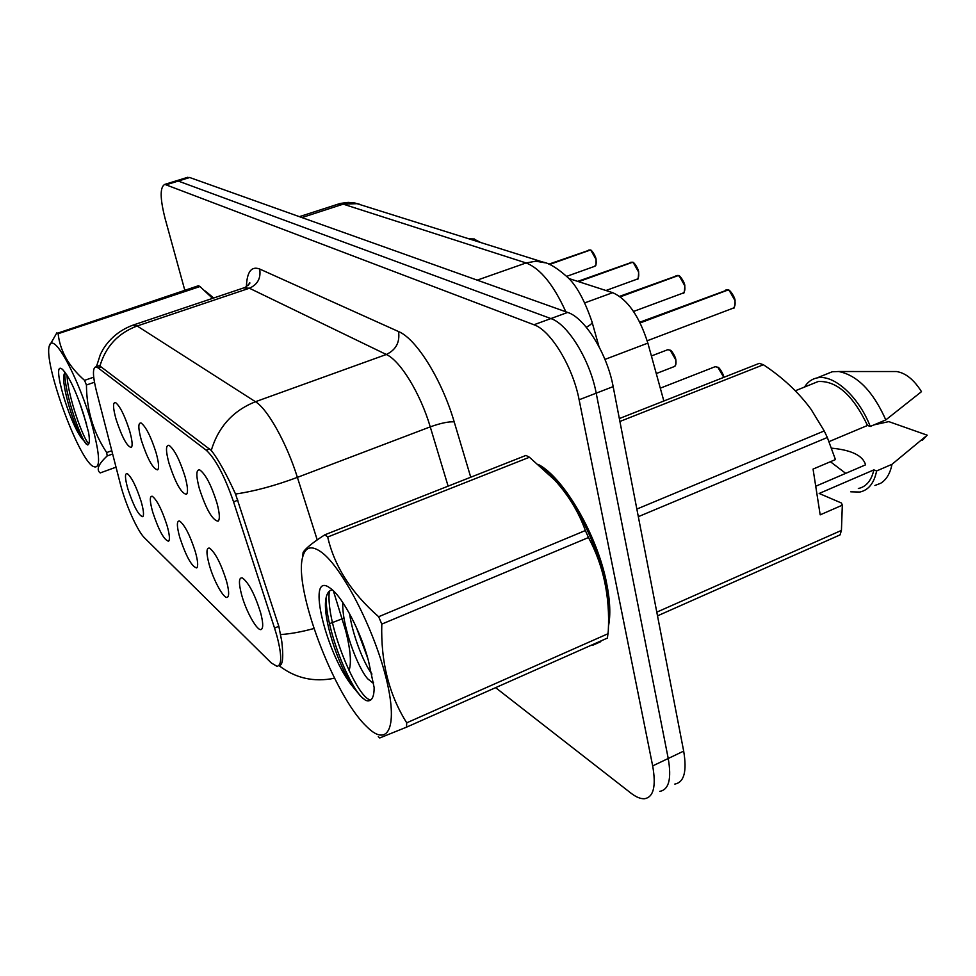 <?xml version="1.0" encoding="UTF-8"?>
<svg xmlns="http://www.w3.org/2000/svg" width="976" height="976" viewBox="0 0 976 976"><rect width="100%" height="100%" fill="white"/><g stroke="black" fill="none" stroke-linecap="round" stroke-linejoin="round"><path stroke-width="1.46" d="M169.019 463.332C165.664 450.888 165.676 444.885 169.019 445.324C174.35 449.326 179.706 459.757 185.05 476.605C187.77 486.585 188.222 492.49 186.416 494.32C181.329 493.453 175.534 483.12 169.019 463.332M141.41 440.481C138.128 428.464 137.994 422.62 141.044 422.962C145.9 426.658 150.902 436.54 156.05 452.596C158.746 462.331 159.271 468.09 157.612 469.846C153.012 469.017 147.62 459.232 141.41 440.481M116.156 419.57C112.923 407.944 112.691 402.258 115.461 402.515C119.914 405.943 124.623 415.325 129.564 430.672C132.236 440.176 132.821 445.776 131.296 447.472C127.124 446.679 122.073 437.382 116.156 419.57M199.299 488.403C195.908 475.495 196.054 469.334 199.751 469.907C205.643 474.263 211.377 485.304 216.953 503.018C219.685 513.242 220.064 519.305 218.087 521.208C212.426 520.293 206.168 509.362 199.299 488.403M209.254 564.799C206.119 553.075 206.217 547.524 209.535 548.134C215.269 552.562 220.893 563.445 226.42 580.769C228.933 590.077 229.311 595.555 227.542 597.19C224.346 599.996 213.732 581.086 209.254 564.799M179.73 537.312C176.644 525.966 176.607 520.537 179.621 521.038C184.83 525.112 190.088 535.385 195.383 551.891C197.896 561.005 198.335 566.361 196.713 567.934C191.796 566.775 186.135 556.576 179.73 537.312M152.732 512.18C149.682 501.176 149.535 495.881 152.293 496.272C157.051 500.029 161.967 509.789 167.055 525.527C169.556 534.458 170.068 539.679 168.567 541.216C164.102 540.131 158.82 530.456 152.732 512.18M127.929 489.11C124.928 478.435 124.696 473.25 127.222 473.555C131.577 477.057 136.201 486.316 141.105 501.359C143.594 510.119 144.143 515.23 142.752 516.707C138.69 515.682 133.749 506.483 127.929 489.11M241.658 594.957C238.498 582.843 238.742 577.17 242.402 577.926C248.746 582.757 254.797 594.311 260.568 612.562C263.081 622.054 263.386 627.653 261.458 629.337C257.871 632.399 246.281 612.123 241.658 594.957M274.537 628.056L276.964 636.132C281.942 655.396 281.942 665.461 276.977 666.315L271.34 662.985L144.558 537.922C137.604 531.395 125.44 504.214 120.377 484.047L96.49 391.352C92.732 376.163 92.476 368.013 95.733 366.903L98.027 367.842L206.217 450.204C215.452 458.671 224.565 475.885 233.557 501.847L274.537 628.056L278.807 626.311M568.605 278.428L612.672 292.678C627.556 299.303 639.292 316.114 647.857 343.113L663.851 401.014M608.463 626.202C610.708 615.075 610.122 600.838 606.682 583.514C597.507 535.434 563.75 477.569 538.386 464.491M213.707 297.997L205.277 291.055M98.027 367.842L101.028 366.854L211.255 450.436C218.075 459.037 226.164 473.567 235.533 494.027L278.843 626.385L281.771 641.354C283.613 657.263 282.796 665.29 279.331 665.425M495.613 687.665L630.85 793.061C636.047 797.099 640.622 798.978 644.55 798.722C653.554 797.197 656.262 786.253 652.676 765.904L668.231 758.486C671.732 778.799 668.902 789.755 659.739 791.365C668.902 789.755 671.732 778.799 668.231 758.486L596.202 393.169C590.102 360.205 567.8 323.971 550.879 318.566L178.23 181.048L175.656 181.024M590.822 645.429L601.997 640.476M652.676 765.904L579.122 399.77C572.875 366.732 550.659 330.291 533.97 324.764L164.822 184.379C159.857 187.002 159.966 198.421 165.127 218.624L184.806 290.262M674.819 784.07C684.127 782.374 687.08 771.382 683.676 751.105L613.16 386.606C607.194 353.727 584.807 317.7 567.666 312.43L189.686 177.51L187.063 177.498M683.676 751.105L668.231 758.486L596.202 393.169C590.102 360.205 567.8 323.971 550.879 318.566L178.23 181.048L176.302 180.828L164.822 184.379M647.186 340.77L732.427 308.44C734.672 307.684 735.514 305.146 734.952 300.84C733.732 295.313 731.427 291.702 727.998 290.006L640.158 322.922M727.84 290.079L640.024 322.641M633.546 311.454L682.468 293.288C684.554 292.568 685.298 290.104 684.701 285.907C683.505 280.612 681.321 277.172 678.174 275.586L620.297 296.826M678.039 275.635L620.028 296.631M605.95 290.506L636.559 279.356C638.487 278.66 639.146 276.281 638.524 272.206C637.34 267.107 635.291 263.813 632.387 262.324L578.646 281.686M632.277 262.373L578.243 281.552M566.605 276.379L594.213 266.497C596.007 265.85 596.592 263.532 595.958 259.555C594.787 254.663 592.847 251.503 590.151 250.1L549.537 264.472M590.065 250.137L549.232 264.337M321.873 552.526C311.783 545.072 305.378 546.597 302.67 557.101C293.508 588.003 333.707 695.034 366.122 726.046L367.513 727.413C388.521 747.921 398.391 726.229 385.813 676.941C373.515 627.897 342.198 567.727 321.873 552.526M326.228 535.848L324.788 534.824L525.954 455.426L529.443 457.244L327.692 537.007L326.228 535.848M302.67 557.101L303.085 552.514C305.098 548.768 312.332 542.876 324.788 534.824M342.783 602.509C341.71 624.908 357.179 666.864 367.659 678.771L372.661 682.81L373.527 682.431M349.603 613.819C352.568 634.937 363.572 663.107 371.954 674.05M331.401 589.053L329.522 587.662C305.561 570.618 326.655 656.153 353.41 687.433L360.791 696.4L365.768 700.475L367.879 700.878C372.051 700.853 374.137 696.4 374.15 687.543L368.513 661.02C361.266 632.802 343.259 598.166 331.401 589.053M332.401 589.907C329.278 590.224 327.204 592.786 326.155 597.58C321.665 616.307 338.269 666.022 353.41 687.433M607.853 602.863C605.998 565.641 581.928 509.143 556.698 482.254M588.491 537.532L381.799 624.103C380.701 661.728 389.009 694.644 406.711 722.826L406.541 727.157L607.414 638.072L608.292 630.996C610.098 596.751 603.497 565.604 588.491 537.532L585.356 530.541C578.768 512.18 568.569 495.381 554.783 480.143L529.443 457.244M378.273 736.612L379.737 737.966L406.541 727.157M381.799 624.103L378.651 616.722L585.356 530.541M406.711 722.826L608.17 633.656M327.692 537.007C334.439 566.373 351.421 592.944 378.651 616.722M329.302 591.212C325.423 624.457 357.887 699.548 370.465 699.755L370.953 699.792M356.252 627.129L367.781 658.361M326.118 597.763C325.752 627.727 347.822 683.822 361.95 697.389L363.243 698.645M54.827 344.308C51.923 342.112 50.057 342.722 49.227 346.151C44.005 362.694 75.091 450.473 91.207 465.076L91.622 465.479C101.101 471.957 100.857 457.049 90.866 420.766C80.849 387.252 63.513 350.738 54.827 344.308M57.486 333.219L198.433 285.736L199.982 286.529L58.121 333.731L57.486 333.219M49.227 346.151L56.876 332.792M79.141 401.124L86.596 424.243M62.44 369.367L61.891 368.965C51.203 360.913 69.015 422.205 81.947 438.651L87.572 444.946C89.548 444.519 89.877 440.322 88.572 432.344L83.424 413.714C76.03 391.132 69.04 376.358 62.44 369.367M65.014 372.21L64.087 374.394C61.183 385.239 73.969 425.878 81.947 438.651M212.731 298.327L211.206 296.777M212.573 298.375L199.982 286.529M99.564 472.347L100.211 472.933L116.034 467.175M94.477 382.238L86.437 385.008L84.534 380.347L93.72 377.187M112.63 453.986L107.201 455.938L106.689 452.559L111.789 450.717M107.201 455.938C98.381 464.112 96.051 469.773 100.211 472.933M86.437 385.008C86.669 410.103 93.415 432.624 106.689 452.559M58.121 333.731C60.085 351.067 68.893 366.598 84.534 380.347M66.966 375.077C67.991 397.33 83.716 440.078 88.84 443.763M64.806 372.503C64.355 392.95 80.691 438.968 86.449 444.202L86.571 444.348M593.737 644.136L599.008 641.793M608.524 621.785C609.963 611.244 609.17 598.386 606.133 583.184C597.41 537.715 566.397 482.778 541.656 467.321M858.343 488.512C866.249 486.792 871.434 480.582 873.874 469.883L819.181 493.466L841.471 503.03L842.325 505.178L841.434 530.419L840.055 534.897L657.507 615.856M850.767 491.806L859.807 492.05C868.567 490.135 874.167 483.096 876.607 470.957L873.874 469.883M874.923 485.475L880.645 483.291C886.403 479.777 890.185 473.458 891.991 464.308L876.607 470.957M873.996 424.877L888.782 421.62L927.2 435.174L891.991 464.308M922.332 440.347L927.2 435.174M815.729 486.231L865.578 464.832C862.906 455.609 851.584 450.058 831.637 448.167M830.405 461.721L845.704 473.36M619.333 418.57L759.304 363.34L763.403 364.743L619.906 421.473M636.852 509.069L824.232 430.941L811.105 409.383C798.636 392.401 782.728 377.517 763.403 364.743M842.325 505.178L820.182 514.852L813.057 469.09L835.444 459.586L827.331 437.492L638.316 516.67M827.331 437.492L824.232 430.941M656.787 612.147L841.434 530.419M829.075 441.603L867.505 425.463C853.012 395.17 836.566 380.53 818.169 381.531L812.471 383.836M867.505 425.463L870.263 426.451C858.599 396.244 833.321 373.869 816.949 377.944C811.751 379.042 807.616 382.08 804.541 387.045M870.263 426.451L885.805 419.912C873.081 391.352 857.367 375.223 838.665 371.514L832.211 371.783L826.086 374.247M885.805 419.912L921.49 391.657C913.878 379.591 905.545 372.893 896.493 371.539L893.418 371.539M213.39 298.107L206.509 292.19M480.436 242.377L473.848 238.974M206.217 450.204L209.681 448.936M233.557 501.847L237.924 500.188M604.949 359.412L647.857 343.113M584.856 302.841L612.672 292.678M333.353 590.785L345.724 630.85C350.506 649.796 351.604 663.07 349.018 670.646M329.522 623.676L344.016 618.113M313.918 628.52C301.474 631.899 290.433 633.9 280.795 634.534M99.869 366.244C105.652 346.541 118.072 333.133 137.152 325.996L255.456 401.722C233.081 410.64 218.356 426.878 211.255 450.436M132.455 325.301L137.152 325.996L249.405 288.225L243.732 287.908M317.224 539.911L297.387 477.374L430.245 426.866C420.351 393.316 400.27 360.656 386.313 354.495L255.456 401.722C267.534 408.871 286.676 443.043 297.387 477.374C274.659 485.828 254.041 491.379 235.533 494.027M246.391 286.822C246.928 271.816 251.357 265.887 259.677 269.022L398.562 331.559C416.264 338.721 441.86 379.591 454.194 421.864L470.737 477.215M579.122 399.77L613.16 386.606M533.97 324.764L567.666 312.43M166.713 184.61L189.686 177.51M448.118 486.146L430.245 426.866C440.676 423.145 448.667 421.473 454.194 421.864M398.562 331.559C400.026 342.271 395.939 349.92 386.313 354.495L249.405 288.225C257.688 284.492 261.104 278.087 259.677 269.022M565.824 311.759C553.551 284.736 540.314 268.461 526.088 262.947L477.215 280.136M545.364 262.837L535.824 261.214L526.088 262.947L343.21 204.143L301.926 217.575M359.912 204.374L357.631 203.655L337.44 204.301M299.388 216.66L340.319 203.423L348.286 202.41L354.996 203.032L542.973 262.093C549.134 263.166 557.064 267.985 566.788 276.562C575.901 284.382 584.282 299.425 591.968 321.702C592.737 322.922 590.858 324.776 586.308 327.265M729.389 290.75L735.038 300.681M735.05 300.779L734.916 305.403M727.51 289.872L725.522 290.116M723.667 377.395C721.825 370.563 718.995 366.988 715.164 366.695L714.481 366.964M717.946 367.427L723.765 377.358M656.275 373.564L673.769 366.769C675.648 366.134 676.307 363.889 675.734 360.046C673.989 353.458 671.342 350.006 667.804 349.689L667.23 349.908M670.256 350.335L675.819 359.888M675.831 359.985L675.734 364.426M679.369 276.22L684.786 285.761M684.81 285.858L684.664 290.665M677.722 275.452L676.014 275.659M633.424 262.886L638.621 272.06M638.633 272.145L638.499 277.086M631.972 262.202L630.496 262.373M591.066 250.588L596.055 259.433M596.068 259.506L595.946 264.52M589.772 249.99L588.491 250.124M95.733 366.903L100.101 365.402M278.953 665.498L281.051 664.607M262.276 628.239L261.458 629.337M169.031 540.606L168.567 541.216M197.274 567.202L196.713 567.934M228.213 596.287L227.542 597.19M218.807 520.281L218.087 521.208M158.1 469.224L157.612 469.846M187.014 493.563L186.416 494.32M96.429 366.659L100.394 354.386L103.224 349.03C110.556 337.562 120.707 329.51 133.663 324.898L245.244 287.395C249.307 284.089 250.734 282.601 249.514 282.918L248.477 285.102M278.904 665.534C295.264 678.222 313.808 682.444 334.536 678.21M600.789 641.671L592.517 645.343M187.721 177.29L176.302 180.828M592.151 322.361L598.959 346.565M733.22 308.123C734.135 309.319 734.757 306.854 735.087 300.718C735.111 297.119 729.255 288.811 728.157 290.006M727.632 289.86L639.805 322.202M660.301 388.167L715.164 366.695L717.86 367.269C719.178 366.939 723.911 374.808 723.814 377.346M651.407 355.972L667.804 349.689L670.329 350.274C670.854 349.445 675.551 356.362 675.868 359.924C676.246 363.816 675.77 366.012 674.428 366.512M683.139 293.032C683.969 294.325 684.542 291.922 684.835 285.797C684.847 282.552 679.357 274.354 678.332 275.586M677.844 275.439L619.626 296.338M637.108 279.136C637.889 280.685 638.414 278.331 638.67 272.097C638.646 269.034 633.436 261.068 632.533 262.324M632.082 262.202L577.707 281.381M594.677 266.326C594.872 264.789 596.397 268.851 596.092 259.457C596.104 256.725 591.066 248.758 590.297 250.1M589.882 249.978L548.829 264.167M367.879 700.878L370.465 699.755M360.791 696.4L361.95 697.389M212.012 297.57L209.328 294.911M88.169 444.714L87.547 444.934M85.656 443.519L86.449 444.202M818.169 381.531L795.342 390.766M832.211 371.783L816.949 377.944M896.493 371.539L838.665 371.514M474.543 238.998L469.163 238.827"/></g></svg>
